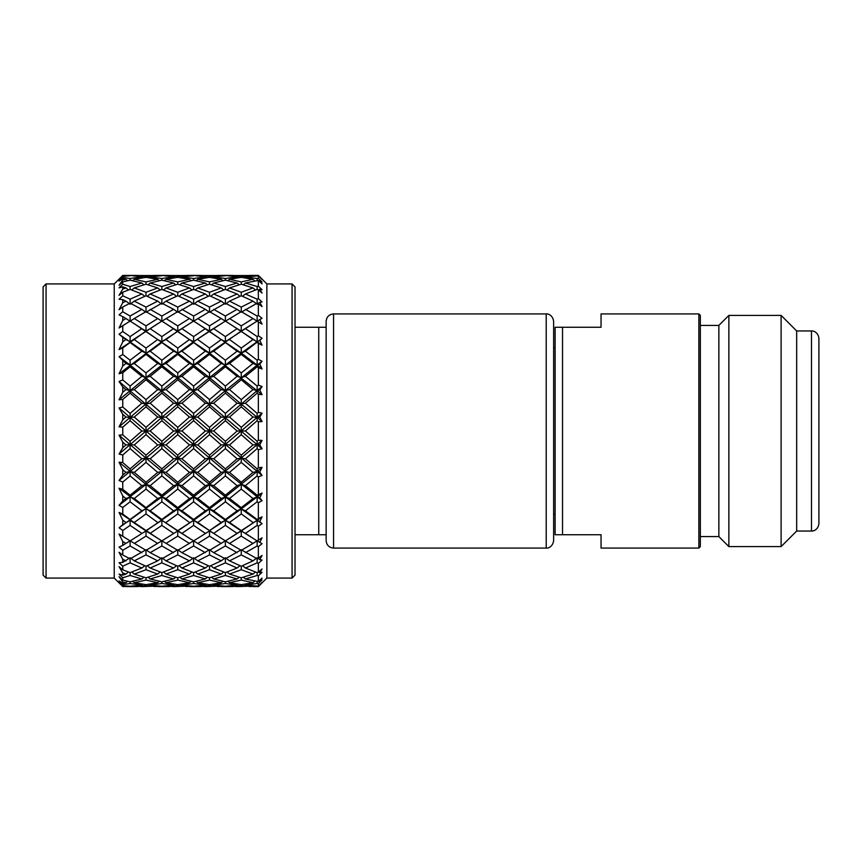<?xml version="1.0" encoding="UTF-8"?>
<svg xmlns="http://www.w3.org/2000/svg" width="862" height="862" viewBox="0 0 862 862"><rect width="100%" height="100%" fill="white"/><g stroke="black" fill="none" stroke-linecap="round" stroke-linejoin="round"><path stroke-width="1.29" d="M333.562 313.93L546.217 313.93L546.217 548.07L333.562 548.07L333.562 313.93C329.058 314.361 326.59 316.839 326.148 321.332L326.148 327.258L318.746 327.258L326.148 327.258L326.148 534.742L295.03 534.742M318.746 534.742L318.746 327.258L295.03 327.258M546.217 548.07C546.476 548.415 552.585 547.973 553.63 540.668L553.63 339.122M333.562 548.07C329.058 547.639 326.59 545.161 326.148 540.668L326.148 534.742M553.63 431L553.63 321.332C552.585 314.027 546.476 313.585 546.217 313.93M556.82 534.742L555.117 534.742L555.117 327.258L555.117 347.645L553.63 347.645M553.63 514.355L555.117 514.355L555.117 534.742L601.051 534.742L601.051 548.07L698.866 548.07L698.866 313.93L601.051 313.93L601.051 327.258L555.117 327.258M718.865 325.416L700.343 325.416L700.343 315.406L700.343 546.594L700.343 536.584L718.865 536.584L718.865 325.416L728.875 315.406L728.875 546.594L781.112 546.594L781.112 315.406L796.671 330.965L796.671 531.035L811.487 531.035C812.909 531.401 818.297 529.958 818.9 523.622L818.9 338.378C818.297 332.042 812.909 330.599 811.487 330.965L811.487 531.035M292.067 283.921L292.067 578.079L295.03 575.116L295.03 286.884L292.067 283.921L266.875 283.921L258.352 275.398L253.374 275.398L258.352 275.409L262.059 279.503L258.352 275.84L245.422 276.799L257.145 278.523L258.352 278.318L258.352 275.84M46.063 578.079L43.1 575.116L43.1 286.884L46.063 283.921L46.063 578.079L114.237 578.079L122.76 586.548L126.445 585.988M245.422 552.661L257.145 545.969L258.352 546.68L258.352 558.199L257.145 558.813L241.252 549.762L225.381 558.813L213.679 552.661L225.381 545.969L225.381 540.797L209.509 550.344L197.775 543.469L209.509 536.11L209.509 530.938L197.581 538.405L209.509 530.938L213.679 533.373L225.381 525.4L237.082 533.373L257.145 520.282L262.059 516.834L258.352 518.601L257.145 520.282L259.764 521.639L262.059 516.834M225.381 540.797L229.529 543.469L241.252 536.11L252.986 543.469L257.145 540.797L257.145 545.969M229.529 543.469L241.252 550.344L252.986 543.469M213.679 533.373L225.381 540.905L237.082 533.373M128.46 289.998L125.938 287.919L122.76 289.039L119.053 295.321L122.76 292.196L122.76 295.838L130.108 299.157L130.108 304.232L125.938 301.14L122.76 302.702L119.053 309.695L122.76 306.98L122.76 311.775L130.108 316.031L130.108 321.203L125.938 318.531L122.76 320.481L119.053 327.98L122.76 325.761L122.76 331.547L130.108 336.6L130.108 341.718L125.938 339.542L122.76 341.815L119.053 349.563L122.76 347.914L122.76 354.519L130.108 360.208L130.108 365.089L125.938 363.484L122.76 366.016L119.053 373.763L122.76 372.74L122.76 379.937L130.108 386.09L130.108 390.594L125.938 389.602L122.76 392.307L119.053 399.806L122.76 399.44L122.76 407.004L130.108 413.404L130.108 417.38L125.938 417.046L122.76 419.837L119.053 426.852L122.76 427.153L122.76 434.847L119.053 435.148L122.76 442.163L122.76 447.734L119.053 454.037L122.76 454.996L122.76 462.56L119.053 462.194L122.76 469.693L122.76 475.091L119.053 480.468L122.76 482.063L122.76 489.26L130.108 495.197L130.108 496.911L134.278 498.516L146.001 507.643L146.001 508.914L150.16 510.81L161.851 519.474L161.851 520.282L177.755 530.938L193.616 520.282L197.775 522.458L209.509 513.935L221.232 522.458L225.381 520.282L225.381 519.474L237.082 510.81L241.252 508.914L257.145 496.911L252.986 498.516L241.252 507.643L241.252 508.914L245.422 510.81L257.145 501.792L257.145 496.911L262.059 493.075L257.145 495.197L257.145 496.911L259.764 497.902L262.059 493.075M197.775 522.458L209.509 530.593L221.232 522.458M122.76 489.26L119.053 488.237L122.76 495.984L122.76 501.027L119.053 505.326L122.76 507.481L122.76 514.086L130.108 519.474L130.108 520.282L146.001 530.938L177.755 508.914L181.925 510.81L193.616 501.792L205.339 510.81L209.509 508.914L209.509 507.643L221.232 498.516L225.381 496.911L257.145 471.406L252.986 472.398L241.252 482.235L241.252 484.369L245.422 485.672L257.145 475.91L257.145 471.406L262.059 467.323L258.352 467.829L257.145 468.853L257.145 471.406L259.764 472.02L262.059 467.323M181.925 510.81L193.616 519.474L205.339 510.81M122.76 514.086L119.053 512.437L122.76 520.185L122.76 524.71L119.053 527.781L161.851 496.911L166.021 498.516L177.755 489.088L189.457 498.516L193.616 496.911L193.616 495.197L205.339 485.672L209.509 484.369L257.145 444.62L252.986 444.954L241.252 455.168L241.252 458.121L245.422 458.789L257.145 448.596L257.145 444.62L262.059 440.407L258.352 440.234L257.145 441.301L257.145 444.62L259.764 444.824L262.059 440.407M166.021 498.516L177.755 507.643L189.457 498.516M119.053 505.326L146.001 484.369L150.16 485.672L161.851 475.91L173.585 485.672L177.755 484.369L177.755 482.235L189.457 472.398L193.616 471.406L257.145 417.38L252.986 417.046L241.252 427.337L241.252 431L245.401 430.978L257.145 420.699L257.145 417.38L262.059 413.178L258.352 412.359L258.352 394.171L262.059 394.677L259.764 389.98L262.059 386.532L258.352 385.066L258.352 367.772L262.059 368.925L259.764 364.098L262.059 361.307L258.352 359.26L258.352 343.399L262.059 345.166L259.764 340.361L262.059 338.335L258.352 335.76L258.352 321.849L262.059 324.166L259.764 319.543L262.059 318.326L258.352 315.32L258.352 303.801L262.059 306.603L259.764 302.314L262.059 301.948L258.352 298.597L258.352 289.837L262.059 293.037L259.764 289.212L262.059 289.718L258.352 286.13L258.352 280.419L262.059 283.91L259.764 280.667L262.059 282.025L258.352 278.318M150.16 485.672L161.851 495.197L173.585 485.672M119.053 480.468L130.108 471.406L134.278 472.398L146.001 462.377L157.692 472.398L161.851 471.406L161.851 468.853L173.585 458.789L177.755 458.121L257.145 390.594L252.986 389.602L241.252 399.623L241.252 403.879L245.422 403.211L257.145 393.147L257.145 390.594L262.059 386.532M134.278 472.398L146.001 482.235L157.692 472.398M122.76 462.56L130.108 468.853L141.842 458.789L146.001 458.121L146.001 455.168L157.692 444.954L161.851 444.62L225.381 390.594L257.145 365.089L252.986 363.484L241.252 372.912L241.252 377.631L245.422 376.328L257.145 366.803L257.145 365.089L262.059 361.307M122.76 454.996L130.108 448.596L141.842 458.789M242.491 565.709L245.422 568.026L257.145 562.843L257.145 557.768L252.986 560.86L241.252 566.248L229.529 560.86L241.252 554.902L241.252 549.762M210.748 565.709L213.679 568.026L225.381 562.843L225.381 557.768L229.529 560.86M178.994 565.709L181.925 568.026L193.616 562.843L193.616 557.768L197.775 560.86L209.509 554.902L209.509 549.762L213.679 552.661M147.24 565.709L150.16 568.026L161.851 562.843L161.851 557.768L166.021 560.86L177.755 554.902L177.755 549.762L181.925 552.661L193.616 545.969L193.616 540.797L197.775 543.469M119.053 527.781L122.76 530.453L122.76 536.239L130.108 540.905L146.001 530.938L161.851 540.905L177.755 530.938L193.616 540.905L197.581 538.405M181.925 533.373L193.616 525.4L193.616 520.282L177.755 530.593M166.021 522.458L177.755 513.935L177.755 508.914L173.585 510.81L161.851 519.474M150.16 510.81L161.851 501.792L161.851 496.911L157.692 498.516L146.001 507.643M134.278 498.516L146.001 489.088L146.001 484.369L141.842 485.672L130.108 495.197M122.76 482.063L130.108 475.91L130.108 471.406L125.938 472.398L122.76 475.091M257.145 562.843L258.352 563.403L258.352 572.163L257.145 572.605L245.422 568.026M241.252 554.902L252.986 560.86M225.381 545.969L237.082 552.661M209.509 536.11L221.232 543.469M193.616 525.4L205.339 533.373M177.755 513.935L189.457 522.458M161.851 501.792L173.585 510.81M146.001 489.088L157.692 498.516M130.108 475.91L141.842 485.672M243.343 577.195L245.422 578.984L257.145 575.482L257.145 572.605M227.018 572.002L229.529 574.081L241.252 577.82L252.986 574.081L255.497 572.002M229.529 574.081L241.252 569.717L241.252 566.248M213.679 568.026L225.381 572.605L237.082 568.026L240.013 565.709M197.775 560.86L209.509 566.248L221.232 560.86L225.381 557.768M181.925 552.661L193.616 558.813L209.509 549.762M122.76 536.239L119.053 534.02L122.76 541.519L122.76 545.387L119.053 547.133L122.76 550.225L122.76 555.02L119.053 552.305L122.76 559.298L122.76 562.38L119.053 562.746L122.76 566.162L130.108 562.843L130.108 557.768L134.278 560.86L146.001 554.902L146.001 549.762L150.16 552.661L161.851 545.969L161.851 540.797L177.755 550.344L193.616 540.797M166.021 543.469L177.755 536.11L177.755 530.938L165.827 538.405M150.16 533.373L161.851 525.4L161.851 520.282L146.001 530.593M134.278 522.458L146.001 513.935L146.001 508.914L141.842 510.81L130.108 519.474M122.76 507.481L130.108 501.792L130.108 496.911L125.938 498.516L122.76 501.027M257.145 575.482L258.352 575.87L258.352 581.581L245.422 578.984M241.252 569.717L252.986 574.081M225.381 562.843L237.082 568.026M209.509 554.902L221.232 560.86M193.616 545.969L205.339 552.661M177.755 536.11L189.457 543.469M161.851 525.4L173.585 533.373M146.001 513.935L157.692 522.458M130.108 501.792L141.842 510.81M244.334 584.21L245.422 585.201L257.145 583.477L257.145 581.85M227.924 581.279L229.529 582.701L241.252 584.662L252.986 582.701L254.592 581.279M229.529 582.701L241.252 580.083L241.252 577.82M211.599 577.195L213.679 578.984L225.381 581.85L237.082 578.984L239.162 577.195M213.679 578.984L225.381 575.482L225.381 572.605M195.265 572.002L197.775 574.081L209.509 577.82L221.232 574.081L223.732 572.002M197.775 574.081L209.509 569.717L209.509 566.248M181.925 568.026L193.616 572.605L205.339 568.026L208.27 565.709M166.021 560.86L177.755 566.248L189.457 560.86L193.616 557.768M150.16 552.661L161.851 558.813L177.755 549.762M122.76 550.225L130.108 545.969L130.108 540.797L146.001 550.344L161.851 540.797M134.278 543.469L146.001 536.11L146.001 530.938L134.084 538.405M122.76 530.453L130.108 525.4L130.108 520.282L122.76 524.71M257.145 583.477L258.352 583.682L258.352 586.16L245.422 585.201M241.252 580.083L252.986 582.701M225.381 575.482L237.082 578.984M209.509 569.717L221.232 574.081M193.616 562.843L205.339 568.026M177.755 554.902L189.457 560.86M161.851 545.969L173.585 552.661M146.001 536.11L157.692 543.469M130.108 525.4L141.842 533.373M249.204 586.559L257.145 586.235M229.033 585.988L237.47 586.602L253.493 585.988M229.529 586.451L241.252 585.643L241.252 584.662M212.591 584.21L213.679 585.201L225.381 586.235L237.082 585.201L238.171 584.21M213.679 585.201L225.381 583.477L225.381 581.85M196.17 581.279L197.775 582.701L209.509 584.662L221.232 582.701L222.827 581.279M197.775 582.701L209.509 580.083L209.509 577.82M179.846 577.195L181.925 578.984L193.616 581.85L205.339 578.984L207.419 577.195M181.925 578.984L193.616 575.482L193.616 572.605M163.511 572.002L166.021 574.081L177.755 577.82L189.457 574.081L191.967 572.002M166.021 574.081L177.755 569.717L177.755 566.248M150.16 568.026L161.851 572.605L173.585 568.026L176.516 565.709M134.278 560.86L146.001 566.248L157.692 560.86L161.851 557.768M122.76 555.02L130.108 558.813L146.001 549.762M122.76 545.387L130.108 540.797M257.145 586.569L258.352 586.602L262.059 582.496L258.352 586.16M241.252 585.643L252.986 586.451M225.381 583.477L237.082 585.201M209.509 580.083L221.232 582.701M193.616 575.482L205.339 578.984M177.755 569.717L189.457 574.081M161.851 562.843L173.585 568.026M146.001 554.902L157.692 560.86M130.108 545.969L141.842 552.661M217.45 586.559L225.381 586.235M197.269 585.988L205.727 586.602L221.728 585.988M197.775 586.451L209.509 585.643L209.509 584.662M180.837 584.21L181.925 585.201L193.616 586.235L205.339 585.201L206.427 584.21M181.925 585.201L193.616 583.477L193.616 581.85M164.416 581.279L166.021 582.701L177.755 584.662L189.457 582.701L191.062 581.279M166.021 582.701L177.755 580.083L177.755 577.82M148.081 577.195L150.16 578.984L161.851 581.85L173.585 578.984L175.676 577.195M150.16 578.984L161.851 575.482L161.851 572.605M131.757 572.002L134.278 574.081L146.001 577.82L157.692 574.081L160.203 572.002M134.278 574.081L146.001 569.717L146.001 566.248M122.76 566.162L122.76 569.804L130.108 572.605L141.842 568.026L144.762 565.709M122.76 562.38L130.108 557.768M225.381 586.569L233.3 586.559M209.509 585.643L221.232 586.451M193.616 583.477L205.339 585.201M177.755 580.083L189.457 582.701M161.851 575.482L173.585 578.984M146.001 569.717L157.692 574.081M130.108 562.843L141.842 568.026M185.696 586.559L193.616 586.235M165.526 585.988L173.973 586.602L189.952 585.988M166.021 586.451L177.755 585.643L177.755 584.662M149.072 584.21L150.16 585.201L161.851 586.235L173.585 585.201L174.674 584.21M150.16 585.201L161.851 583.477L161.851 581.85M132.673 581.279L134.278 582.701L146.001 584.662L157.692 582.701L159.298 581.279M134.278 582.701L146.001 580.083L146.001 577.82M122.76 569.804L119.053 566.679L122.76 572.961L122.76 575.159L119.053 574.135L122.76 577.755L122.76 580.137L130.108 581.85L141.842 578.984L143.922 577.195M122.76 577.755L130.108 575.482L130.108 572.605M122.76 575.159L125.938 574.081L128.46 572.002M193.616 586.569L201.557 586.559M177.755 585.643L189.457 586.451M161.851 583.477L173.585 585.201M146.001 580.083L157.692 582.701M130.108 575.482L141.842 578.984M153.921 586.559L161.851 586.235M133.772 585.988L142.23 586.602L158.199 585.988M134.278 586.451L146.001 585.643L146.001 584.662M122.76 580.137L119.053 576.689L122.76 582.055L122.76 583.305L119.053 580.913L122.76 584.63L122.76 585.664L130.108 586.235L141.842 585.201L142.93 584.21M122.76 584.63L130.108 583.477L130.108 581.85M122.76 583.305L125.938 582.701L127.544 581.279M161.851 586.569L169.803 586.559M146.001 585.643L157.692 586.451M130.108 583.477L141.842 585.201M122.156 585.977L122.76 586.569L130.108 586.235M130.108 586.569L138.06 586.559M249.204 275.441L253.374 275.398M244.334 277.79L245.422 276.799M229.033 276.012L241.252 276.357L241.252 277.338L252.986 279.299L241.252 281.917L241.252 284.18L252.986 287.919L241.252 292.283L241.252 295.752L252.986 301.14L241.252 307.098L241.252 312.238L257.145 303.187L258.352 303.801M241.252 276.357L253.493 276.012M229.529 275.549L252.986 275.549M217.45 275.441L225.381 275.431L237.082 276.799L225.381 278.523L225.381 280.15L237.082 283.016L225.381 286.518L225.381 289.395L237.082 293.974L225.381 299.157L225.381 304.232L229.529 301.14L241.252 295.752M225.381 275.431L233.3 275.441M243.343 284.805L245.422 283.016L258.352 280.419M254.592 280.721L252.986 279.299M227.924 280.721L229.529 279.299L241.252 277.338M238.171 277.79L237.082 276.799M212.591 277.79L213.679 276.799L225.381 275.765M197.269 276.012L209.509 276.357L209.509 277.338L221.232 279.299L209.509 281.917L209.509 284.18L221.232 287.919L209.509 292.283L209.509 295.752L221.232 301.14L209.509 307.098L209.509 312.238L225.381 303.187L237.082 309.339L225.381 316.031L225.381 321.203L241.252 311.656L252.986 318.531L241.252 325.89L241.252 331.062L257.145 321.095L258.352 321.849M209.509 276.357L221.728 276.012M197.775 275.549L221.232 275.549M185.696 275.441L193.616 275.431L205.339 276.799L193.616 278.523L193.616 280.15L205.339 283.016L193.616 286.518L193.616 289.395L205.339 293.974L193.616 299.157L193.616 304.232L197.775 301.14L209.509 295.752M193.616 275.431L201.557 275.441M245.422 283.016L257.145 286.518L258.352 286.13M229.529 279.299L241.252 281.917M213.679 276.799L225.381 278.523M242.491 296.291L245.422 293.974L257.145 289.395L258.352 289.837M255.497 289.998L252.986 287.919M227.018 289.998L229.529 287.919L241.252 284.18M239.162 284.805L237.082 283.016M211.599 284.805L213.679 283.016L225.381 280.15M222.827 280.721L221.232 279.299M196.17 280.721L197.775 279.299L209.509 277.338M206.427 277.79L205.339 276.799M180.837 277.79L181.925 276.799L193.616 275.765M165.526 276.012L177.755 276.357L177.755 277.338L189.457 279.299L177.755 281.917L177.755 284.18L189.457 287.919L177.755 292.283L177.755 295.752L189.457 301.14L177.755 307.098L177.755 312.238L193.616 303.187L205.339 309.339L193.616 316.031L193.616 321.203L209.509 311.656L221.232 318.531L209.509 325.89L209.509 331.062L225.381 321.095L237.082 328.627L225.381 336.6L225.381 341.718L253.18 323.595M177.755 276.357L189.952 276.012M166.021 275.549L189.457 275.549M153.921 275.441L161.851 275.431L173.585 276.799L161.851 278.523L161.851 280.15L173.585 283.016L161.851 286.518L161.851 289.395L173.585 293.974L161.851 299.157L161.851 304.232L166.021 301.14L177.755 295.752M161.851 275.431L169.803 275.441M245.422 293.974L257.145 299.157L258.352 298.597M229.529 287.919L241.252 292.283M213.679 283.016L225.381 286.518M197.775 279.299L209.509 281.917M181.925 276.799L193.616 278.523M257.145 299.157L257.145 304.232L252.986 301.14M240.013 296.291L237.082 293.974M210.748 296.291L213.679 293.974L225.381 289.395M223.732 289.998L221.232 287.919M195.265 289.998L197.775 287.919L209.509 284.18M207.419 284.805L205.339 283.016M179.846 284.805L181.925 283.016L193.616 280.15M191.062 280.721L189.457 279.299M164.416 280.721L166.021 279.299L177.755 277.338M174.674 277.79L173.585 276.799M149.072 277.79L150.16 276.799L161.851 275.765M133.772 276.012L146.001 276.357L146.001 277.338L157.692 279.299L146.001 281.917L146.001 284.18L157.692 287.919L146.001 292.283L146.001 295.752L157.692 301.14L146.001 307.098L146.001 312.238L161.851 303.187L173.585 309.339L161.851 316.031L161.851 321.203L177.755 311.656L189.457 318.531L177.755 325.89L177.755 331.062L193.616 321.095L205.339 328.627L193.616 336.6L193.616 341.718L221.415 323.595M146.001 276.357L158.199 276.012M134.278 275.549L157.692 275.549M122.156 276.023L122.76 275.431L130.108 275.431L141.842 276.799L130.108 278.523L130.108 280.15L141.842 283.016L130.108 286.518L130.108 289.395L141.842 293.974L130.108 299.157M130.108 275.431L138.06 275.441M245.422 309.339L257.145 316.031L258.352 315.32M229.529 301.14L241.252 307.098M213.679 293.974L225.381 299.157M197.775 287.919L209.509 292.283M181.925 283.016L193.616 286.518M166.021 279.299L177.755 281.917M150.16 276.799L161.851 278.523M257.145 316.031L257.145 321.203L252.986 318.531M241.252 312.238L237.082 309.339M225.381 304.232L221.232 301.14M208.27 296.291L205.339 293.974M178.994 296.291L181.925 293.974L193.616 289.395M191.967 289.998L189.457 287.919M163.511 289.998L166.021 287.919L177.755 284.18M175.676 284.805L173.585 283.016M148.081 284.805L150.16 283.016L161.851 280.15M159.298 280.721L157.692 279.299M132.673 280.721L134.278 279.299L146.001 277.338M142.93 277.79L141.842 276.799M126.445 276.012L122.76 275.7L119.053 279.978L122.76 276.336L130.108 275.765M245.422 328.627L257.145 336.6L258.352 335.76M229.529 318.531L241.252 325.89M213.679 309.339L225.381 316.031M197.775 301.14L209.509 307.098M181.925 293.974L193.616 299.157M166.021 287.919L177.755 292.283M150.16 283.016L161.851 286.518M134.278 279.299L146.001 281.917M130.108 278.523L122.76 277.37L122.76 276.336M197.775 339.542L209.509 348.065L209.509 353.086L241.252 331.062L237.082 328.627M225.381 321.203L221.232 318.531M209.509 312.238L205.339 309.339M193.616 304.232L189.457 301.14M176.516 296.291L173.585 293.974M147.24 296.291L150.16 293.974L161.851 289.395M160.203 289.998L157.692 287.919M131.757 289.998L134.278 287.919L146.001 284.18M143.922 284.805L141.842 283.016M127.544 280.721L125.938 279.299L122.76 279.945L119.053 285.311L122.76 281.863L130.108 280.15M241.252 348.065L241.252 353.086L257.145 341.718L252.986 339.542L241.252 348.065L229.529 339.542M130.108 321.203L134.278 318.531L146.001 325.89L146.001 331.062L150.16 328.627L161.851 336.6L161.851 341.718L166.021 339.542L177.755 348.065L177.755 353.086L181.925 351.19L193.616 360.208L193.616 365.089L209.509 353.086L213.679 351.19L225.381 360.208L225.381 365.089L241.252 353.086L245.422 351.19L262.059 338.335M241.252 331.407L252.986 339.542M213.679 328.627L225.381 336.6M197.775 318.531L209.509 325.89M257.145 342.526L258.352 343.399M245.422 351.19L257.145 360.208L258.352 359.26M181.925 309.339L193.616 316.031M166.021 301.14L177.755 307.098M150.16 293.974L161.851 299.157M134.278 287.919L146.001 292.283M130.108 286.518L122.76 284.244L122.76 281.863M213.679 351.19L225.381 342.526L225.381 341.718L221.232 339.542L209.509 348.065M119.053 349.563L134.278 339.542L146.001 348.065L146.001 353.086L150.16 351.19L161.851 360.208L161.851 365.089L193.616 341.718L209.509 331.062L205.339 328.627M119.053 373.763L161.851 341.718L189.651 323.595M193.616 321.203L189.457 318.531M177.755 312.238L173.585 309.339M161.851 304.232L157.692 301.14M130.108 304.232L134.278 301.14L146.001 295.752M144.762 296.291L141.842 293.974M122.76 292.196L130.108 289.395M225.381 360.208L237.082 351.19L241.252 353.086L257.145 365.089L259.764 364.098M122.76 372.74L130.108 366.803L130.108 365.089L134.278 363.484L146.001 372.912L146.001 377.631L161.851 365.089L166.021 363.484L177.755 372.912L177.755 377.631L193.616 365.089L197.775 363.484L209.509 372.912L209.509 377.631L225.381 365.089L229.529 363.484L241.252 354.357L241.252 353.086L197.581 323.595M225.381 342.526L237.082 351.19M209.509 331.407L221.232 339.542M181.925 328.627L193.616 336.6M241.252 354.357L252.986 363.484M229.529 363.484L241.252 372.912M257.145 366.803L258.352 367.772M245.422 376.328L257.145 386.09L258.352 385.066M166.021 318.531L177.755 325.89M150.16 309.339L161.851 316.031M134.278 301.14L146.001 307.098M197.775 363.484L209.509 354.357L209.509 353.086L205.339 351.19L193.616 360.208M181.925 351.19L193.616 342.526L193.616 341.718L189.457 339.542L177.755 348.065M166.021 339.542L177.755 331.062L173.585 328.627L161.851 336.6M122.76 347.914L130.108 342.526L130.108 341.718L161.851 321.095L173.585 328.627M150.16 328.627L157.886 323.595M146.001 325.89L157.692 318.531L161.851 321.203M134.278 318.531L146.001 311.656L157.692 318.531M130.108 316.031L141.842 309.339L146.001 312.238M122.76 306.98L130.108 303.187L141.842 309.339M225.381 386.09L225.381 390.594L229.529 389.602L241.252 379.765L241.252 377.631L237.082 376.328L225.381 386.09L213.679 376.328L225.381 366.803L225.381 365.089L221.232 363.484L209.509 372.912M119.053 399.806L146.001 377.631L150.16 376.328L161.851 386.09L161.851 390.594L177.755 377.631L181.925 376.328L193.616 386.09L193.616 390.594L209.509 377.631L213.679 376.328M209.509 354.357L221.232 363.484M193.616 342.526L205.339 351.19M177.755 331.407L189.457 339.542M225.381 366.803L237.082 376.328M241.252 379.765L252.986 389.602M229.529 389.602L241.252 399.623M257.145 393.147L258.352 394.171M245.422 403.211L257.145 413.404L258.352 412.359M181.925 376.328L193.616 366.803L193.616 365.089L189.457 363.484L177.755 372.912M166.021 363.484L177.755 354.357L177.755 353.086L173.585 351.19L161.851 360.208M150.16 351.19L161.851 342.526L161.851 341.718L157.692 339.542L146.001 348.065M134.278 339.542L146.001 331.062L141.842 328.627L130.108 336.6M119.053 327.98L130.108 321.095L141.842 328.627M122.76 325.761L126.132 323.595M225.381 413.404L225.381 417.38L229.529 417.046L241.252 406.832L241.252 403.879L237.082 403.211L225.381 413.404L213.679 403.211L225.381 393.147L225.381 390.594L221.232 389.602L209.509 399.623L209.509 403.879L213.679 403.211M193.616 386.09L205.339 376.328L209.509 377.631L257.145 417.38L259.764 417.176L262.059 413.178M122.76 399.44L130.108 393.147L130.108 390.594L134.278 389.602L146.001 399.623L146.001 403.879L161.851 390.594L166.021 389.602L177.755 399.623L177.755 403.879L193.616 390.594L197.775 389.602L209.509 379.765L209.509 377.631L177.755 353.086L134.084 323.595M193.616 366.803L205.339 376.328M245.401 430.978L257.145 441.301M257.145 420.699L258.352 421.766L258.352 440.234M177.755 354.357L189.457 363.484M161.851 342.526L173.585 351.19M209.509 379.765L221.232 389.602M197.775 389.602L209.509 399.623M225.381 393.147L237.082 403.211M146.001 331.407L157.692 339.542M241.252 406.832L252.986 417.046M229.529 417.046L241.252 427.337M166.021 389.602L177.755 379.765L177.755 377.631L173.585 376.328L161.851 386.09M150.16 376.328L161.851 366.803L161.851 365.089L157.692 363.484L146.001 372.912M134.278 363.484L146.001 354.357L146.001 353.086L141.842 351.19L130.108 360.208M225.381 441.301L225.381 444.62L229.529 444.954L241.252 434.663L241.252 431L237.125 431.032L225.381 441.301L213.679 431L225.381 420.699L225.381 417.38L221.232 417.046L209.509 427.337L209.509 431L213.679 431M193.616 413.404L193.616 417.38L197.775 417.046L209.509 406.832L209.509 403.879L205.339 403.211L193.616 413.404L181.925 403.211L193.616 393.147L193.616 390.594L189.457 389.602L177.755 399.623M119.053 426.852L146.001 403.879L150.16 403.211L161.851 413.404L161.851 417.38L177.755 403.879L181.925 403.211M177.755 379.765L189.457 389.602M241.252 434.663L252.986 444.954M229.529 444.954L241.252 455.168M257.145 448.596L258.352 449.641L258.352 467.829M245.422 458.789L257.145 468.853M161.851 366.803L173.585 376.328M146.001 354.357L157.692 363.484M193.616 393.147L205.339 403.211M209.509 406.832L221.232 417.046M197.775 417.046L209.509 427.337M130.108 342.526L141.842 351.19M150.16 403.211L161.851 393.147L161.851 390.594L157.692 389.602L146.001 399.623M134.278 389.602L146.001 379.765L146.001 377.631L141.842 376.328L130.108 386.09M225.381 468.853L225.381 471.406L229.529 472.398L241.252 462.377L241.252 458.121L237.082 458.789L225.381 468.853L213.679 458.789L225.381 448.596L225.381 444.62L221.232 444.954L209.509 455.168L209.509 458.121L213.679 458.789M193.616 441.301L193.616 444.62L197.775 444.954L209.509 434.663L209.509 431L205.371 431.032L193.616 441.301L181.925 431L193.616 420.699L193.616 417.38L189.457 417.046L177.755 427.337L177.755 431L181.925 431M161.851 413.404L173.585 403.211L177.755 403.879L257.145 471.406L262.059 475.468L259.764 472.02M122.76 427.153L130.108 420.699L130.108 417.38L134.278 417.046L146.001 427.337L146.001 431L161.851 417.38L166.021 417.046L177.755 406.832L177.755 403.879L130.108 365.089L119.053 356.674L125.938 363.484M161.851 393.147L173.585 403.211M209.509 434.663L221.232 444.954M197.775 444.954L209.509 455.168M225.381 448.596L237.082 458.789M241.252 462.377L252.986 472.398M229.529 472.398L241.252 482.235M257.145 475.91L258.352 476.934L258.352 494.228M245.422 485.672L257.145 495.197M146.001 379.765L157.692 389.602M130.108 366.803L141.842 376.328M177.755 406.832L189.457 417.046M166.021 417.046L177.755 427.337M134.278 417.046L146.001 406.832L146.001 403.879L141.842 403.211L130.108 413.404M225.381 495.197L225.381 496.911L229.529 498.516L241.252 489.088L241.252 484.369L237.082 485.672L225.381 495.197L213.679 485.672L225.381 475.91L225.381 471.406L221.232 472.398L209.509 482.235L209.509 484.369L213.679 485.672M193.616 468.853L193.616 471.406L197.775 472.398L209.509 462.377L209.509 458.121L205.339 458.789L193.616 468.853L181.925 458.789L193.616 448.596L193.616 444.62L189.457 444.954L177.755 455.168L177.755 458.121L181.925 458.789M161.851 441.301L161.851 444.62L166.021 444.954L177.755 434.663L177.755 431L173.628 431.032L161.851 441.301L150.16 431L161.851 420.699L161.851 417.38L157.692 417.046L146.001 427.337M122.76 407.004L119.053 407.963L146.001 431L146.001 434.663L134.278 444.954L130.108 444.62L146.001 431L150.16 431M146.001 406.832L157.692 417.046M177.755 434.663L189.457 444.954M166.021 444.954L177.755 455.168M193.616 448.596L205.339 458.789M209.509 462.377L221.232 472.398M197.775 472.398L209.509 482.235M225.381 475.91L237.082 485.672M241.252 489.088L252.986 498.516M229.529 498.516L241.252 507.643M257.145 501.792L258.352 502.74L258.352 518.601M245.422 510.81L257.145 519.474M130.108 393.147L141.842 403.211M119.053 435.148L130.108 444.62L130.108 441.301L141.874 431.032L146.001 431L161.851 444.62L161.851 448.596L150.16 458.789L146.001 458.121L161.851 444.62L177.755 458.121L177.755 462.377L166.021 472.398L161.851 471.406L177.755 458.121L193.616 471.406L193.616 475.91L181.925 485.672L177.755 484.369L193.616 471.406L209.509 484.369L209.509 489.088L197.775 498.516L193.616 496.911L209.509 484.369L225.381 496.911L225.381 501.792L213.679 510.81L209.509 508.914L225.381 496.911L241.252 508.914L241.252 513.935L229.529 522.458L225.381 520.282L241.252 508.914L257.145 520.282L257.145 525.4L245.422 533.373L241.252 530.938L257.145 520.282L262.059 523.665L259.764 521.639M122.76 447.734L125.938 444.954L130.108 444.62L130.108 448.596M122.76 442.163L125.938 444.954M122.76 434.847L130.108 441.301M130.108 420.699L141.874 431.032M119.053 454.037L130.108 444.62L146.001 458.121L146.001 462.377M134.278 444.954L146.001 455.168M122.76 469.693L125.938 472.398M146.001 434.663L157.692 444.954M193.616 420.699L205.371 431.032M130.108 468.853L130.108 471.406L146.001 458.121L161.851 471.406L161.851 475.91M150.16 458.789L161.851 468.853M122.76 495.984L125.938 498.516M161.851 448.596L173.585 458.789M225.381 420.699L237.125 431.032M146.001 482.235L146.001 484.369L161.851 471.406L177.755 484.369L177.755 489.088M166.021 472.398L177.755 482.235M122.76 520.185L125.938 522.458M177.755 462.377L189.457 472.398M161.851 495.197L161.851 496.911L177.755 484.369L193.616 496.911L193.616 501.792M181.925 485.672L193.616 495.197M122.76 541.519L125.938 543.469M193.616 475.91L205.339 485.672M177.755 507.643L177.755 508.914L193.616 496.911L209.509 508.914L209.509 513.935M197.775 498.516L209.509 507.643M122.76 559.298L125.938 560.86M209.509 489.088L221.232 498.516M193.616 519.474L193.616 520.282L209.509 508.914L225.381 520.282L225.381 525.4M213.679 510.81L225.381 519.474M122.76 572.961L125.938 574.081M225.381 501.792L237.082 510.81M209.509 530.593L225.381 520.282L241.252 530.938L241.252 536.11M229.529 522.458L241.252 530.593M122.76 582.055L125.938 582.701M241.252 513.935L252.986 522.458M229.335 538.405L241.252 530.938L257.145 540.905L258.352 540.151L258.352 526.24L262.059 523.665M245.422 533.373L253.18 538.405M122.76 585.664L119.053 582.022L122.76 586.3L125.938 586.451M257.145 525.4L258.352 526.24M258.352 546.68L262.059 543.674L257.145 540.797M122.76 275.7L125.938 275.549M122.76 279.945L122.76 278.695L125.938 279.299M122.76 302.702L122.76 299.62L125.938 301.14M122.76 320.481L122.76 316.613L125.938 318.531M122.76 341.815L122.76 337.29L125.938 339.542M122.76 366.016L122.76 360.973M122.76 392.307L122.76 386.909L125.938 389.602M122.76 419.837L122.76 414.266L125.938 417.046M161.851 420.699L173.628 431.032M258.352 563.403L262.059 560.052L259.764 559.686L262.059 555.397L258.352 558.199M258.352 575.87L262.059 572.282L259.764 572.788L262.059 568.963L258.352 572.163M258.352 583.682L262.059 579.975L259.764 581.333L262.059 578.09L258.352 581.581M266.875 283.921L266.875 578.079L258.352 586.602L253.374 586.602M258.352 449.641L262.059 448.822L259.764 444.824M258.352 476.934L262.059 475.468M258.352 502.74L262.059 500.693L259.764 497.902M259.764 542.457L262.059 537.834L258.352 540.151M258.352 421.766L262.059 421.593L259.764 417.176M122.76 289.039L122.76 286.841L125.938 287.919M122.76 275.452L114.237 283.921L114.237 578.079M119.053 407.963L122.76 414.266M122.76 379.937L119.053 381.532L122.76 386.909M122.76 354.519L119.053 356.674M122.76 331.547L119.053 334.219L122.76 337.29M122.76 311.775L119.053 314.867L122.76 316.613M122.76 295.838L119.053 299.254L122.76 299.62M122.76 284.244L119.053 287.865L122.76 286.841M122.76 277.37L119.053 281.087L122.76 278.695M257.145 321.203L259.764 319.543M257.145 304.232L259.764 302.314M258.665 290.106L259.764 289.212M257.145 286.518L257.145 289.395M259.16 281.184L259.764 280.667M257.145 278.523L257.145 280.15M259.16 580.816L259.764 581.333M258.665 571.894L259.764 572.788M257.145 557.768L259.764 559.686M261.111 538.405L262.059 537.834M257.145 413.404L257.145 417.38L262.059 421.593M257.145 386.09L257.145 390.594L259.764 389.98M257.145 360.208L257.145 365.089L262.059 368.925M257.145 336.6L257.145 341.718L259.764 340.361M119.053 381.532L225.381 471.406L262.059 500.693M119.053 334.219L146.001 353.086L177.755 377.631L262.059 448.822M165.827 323.595L209.509 353.086L262.059 394.677M229.335 323.595L262.059 345.166M261.111 323.595L262.059 324.166M119.053 534.02L126.132 538.405M119.053 512.437L157.886 538.405M119.053 488.237L161.851 520.282L189.651 538.405M119.053 462.194L146.001 484.369L177.755 508.914L193.616 520.282L221.415 538.405M562.52 327.258L562.52 534.742M698.866 313.93L700.343 315.406M796.671 330.965L811.487 330.965M796.671 531.035L781.112 546.594M728.875 315.406L781.112 315.406M718.865 536.584L728.875 546.594M698.866 548.07L700.343 546.594M229.141 586.602L221.609 586.602M197.387 586.602L189.845 586.602M165.633 586.602L158.08 586.602M133.89 586.602L126.326 586.602M229.141 275.398L221.609 275.398M197.387 275.398L189.845 275.398M165.633 275.398L158.08 275.398M133.89 275.398L126.326 275.398M114.237 283.921L46.063 283.921M292.067 578.079L266.875 578.079"/></g></svg>
